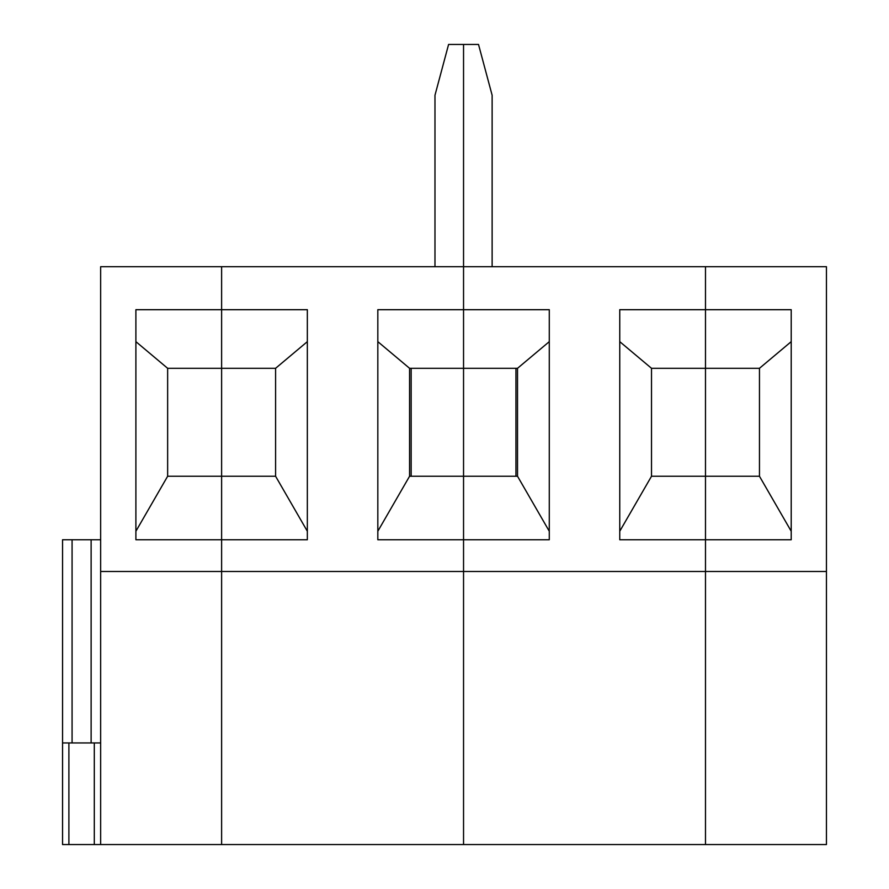 <?xml version="1.0" encoding="UTF-8"?>
<svg xmlns="http://www.w3.org/2000/svg" width="889" height="889" viewBox="0 0 889 889"><rect width="100%" height="100%" fill="white"/><g stroke="black" fill="none" stroke-linecap="round" stroke-linejoin="round"><path stroke-width="1.33" d="M221.617 539.745L307.338 539.745L221.617 539.745L221.617 844.55L463.547 844.55L463.547 571.505L221.617 571.505L463.547 571.505L463.547 539.745L377.825 539.745L377.825 309.694L463.547 309.694L463.547 266.7L221.617 266.7L221.617 368.302L275.59 368.302L221.617 368.302L221.617 539.745L221.617 476.248L275.59 476.248L221.617 476.248L221.617 309.694L307.338 309.694L221.617 309.694L221.617 266.7L463.547 266.7L463.547 44.45L448.589 44.45L463.547 44.45L463.547 309.694L377.825 309.694L377.825 539.745L463.547 539.745L463.547 309.694L463.547 368.302L409.573 368.302L463.547 368.302L463.547 476.248L409.573 476.248L463.547 476.248L463.547 844.55L221.617 844.55L221.617 539.745L221.617 844.55L62.552 844.55L94.301 844.55L94.301 742.948L68.898 742.948L68.898 844.55L68.898 742.948L62.552 742.948L62.552 844.55L62.552 742.948L100.646 742.948L94.301 742.948L94.301 844.55L221.617 844.55L221.617 571.505L100.646 571.505L100.646 844.55L100.646 571.505L221.617 571.505L221.617 539.745L135.895 539.745L221.617 539.745L221.617 476.248L221.617 539.745M275.59 368.302L307.338 341.654L275.59 368.302L275.59 476.248L307.338 531.244L275.59 476.248L275.59 368.302M307.338 309.694L307.338 539.745L307.338 309.694M434.977 95.245L448.589 44.45L434.977 95.245L434.977 266.7L434.977 95.245M377.825 341.654L409.573 368.302L377.825 341.654M411.163 368.302L411.163 476.248L411.163 368.302M409.573 476.248L377.825 531.244L409.573 476.248L409.573 368.302L409.573 476.248M221.617 368.302L221.617 476.248L167.643 476.248L221.617 476.248L221.617 309.694L221.617 368.302L167.643 368.302L135.895 341.654L167.643 368.302L221.617 368.302M221.617 266.7L221.617 309.694L135.895 309.694L135.895 539.745L135.895 309.694L221.617 309.694L221.617 266.7L100.646 266.7L221.617 266.7M72.076 742.948L72.076 539.745L62.552 539.745L62.552 742.948L62.552 539.745L72.076 539.745L72.076 742.948M167.643 476.248L167.643 368.302L167.643 476.248L135.895 531.244L167.643 476.248M91.123 742.948L91.123 539.745L72.076 539.745L100.646 539.745L91.123 539.745L91.123 742.948M100.646 266.7L100.646 571.505L100.646 266.7M619.755 539.745L705.488 539.745L705.488 476.248L651.515 476.248L619.755 531.244L651.515 476.248L705.488 476.248L705.488 368.302L651.515 368.302L705.488 368.302L705.488 309.694L619.755 309.694L705.488 309.694L705.488 266.7L463.547 266.7L463.547 309.694L549.28 309.694L549.28 539.745L463.547 539.745L463.547 844.55L705.488 844.55L705.488 571.505L463.547 571.505L705.488 571.505L705.488 539.745L619.755 539.745L619.755 309.694L619.755 539.745M619.755 341.654L651.515 368.302L619.755 341.654M463.547 266.7L705.488 266.7L705.488 844.55L463.547 844.55L463.547 539.745L549.28 539.745L549.28 309.694L463.547 309.694L463.547 539.745L463.547 476.248L517.52 476.248L517.52 368.302L517.52 476.248L549.28 531.244L517.52 476.248L463.547 476.248L463.547 368.302L517.52 368.302L549.28 341.654L517.52 368.302L463.547 368.302L463.547 44.45L463.547 266.7M651.515 476.248L651.515 368.302L651.515 476.248M515.942 476.248L515.942 368.302L515.942 476.248M478.515 44.45L492.128 95.245L492.128 266.7L492.128 95.245L478.515 44.45L463.547 44.45L478.515 44.45M705.488 368.302L705.488 266.7L826.448 266.7L826.448 571.505L705.488 571.505L705.488 368.302L759.462 368.302L759.462 476.248L791.21 531.244L759.462 476.248L705.488 476.248L705.488 539.745L791.21 539.745L791.21 309.694L791.21 539.745L705.488 539.745L705.488 844.55L705.488 571.505L826.448 571.505L826.448 844.55L826.448 266.7L705.488 266.7L705.488 309.694L791.21 309.694L705.488 309.694L705.488 476.248L759.462 476.248L759.462 368.302L705.488 368.302M791.21 341.654L759.462 368.302L791.21 341.654M705.488 844.55L826.448 844.55L705.488 844.55"/></g></svg>
